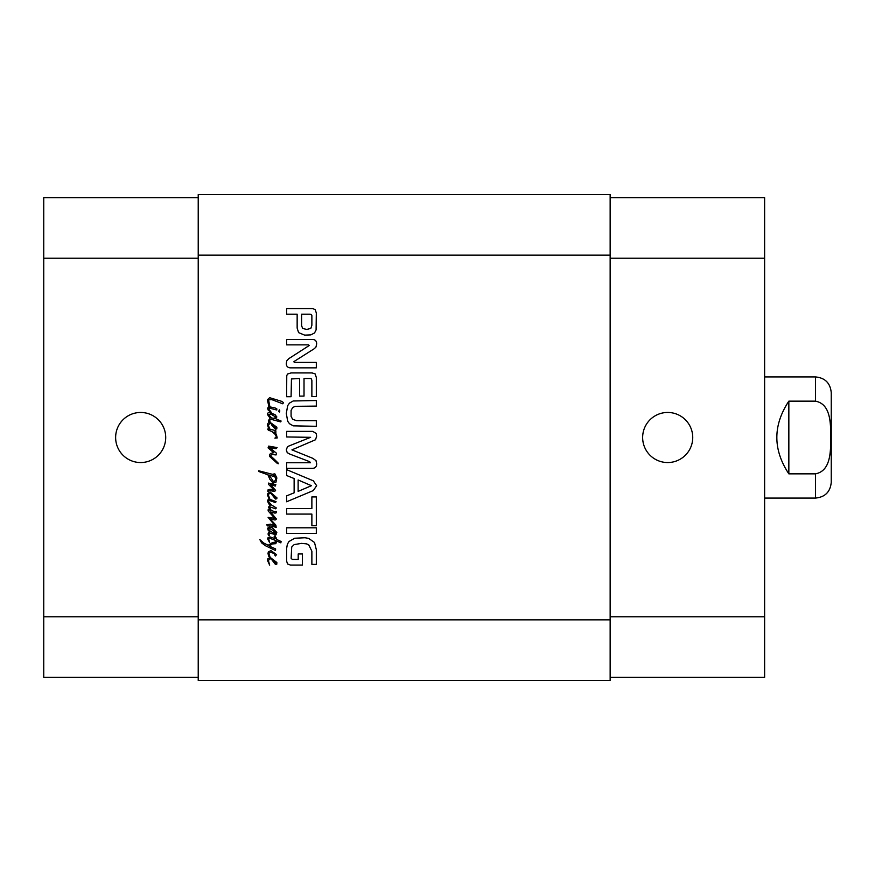 <?xml version="1.0" encoding="UTF-8"?>
<svg xmlns="http://www.w3.org/2000/svg" width="875" height="875" viewBox="0 0 875 875"><rect width="100%" height="100%" fill="white"/><g stroke="black" fill="none" stroke-linecap="round" stroke-linejoin="round"><path stroke-width="1.31" d="M269.194 534.855L269.456 535.598L268.548 535.259L268.034 534.034L268.439 532.612L270.003 532.109L268.177 530.272L267.63 528.172L269.292 527.253L272.245 527.734L276.817 532.448L276.073 533.772L275.089 533.564L273.798 532L275.877 532.886L275.155 531.836L269.358 528.27L268.472 528.883L269.905 530.884L276.172 534.712L270.583 533.356L268.855 534.002L269.194 534.855M279.836 410.998L279.431 412.016L278.688 411.545L279.3 409.817L279.836 410.998M268.581 399.842L269.905 406.886L268.986 406.875L267.356 399.777L269.664 397.698L281.739 401.362L283.5 402.62L282.789 403.812L271.83 399.634L268.581 399.842M268.439 406.93L269.478 408.177L268.745 408.964L271.359 412.497L268.242 410.222L267.63 408.286L268.439 406.93M270.003 407.641L269.905 406.886L275.023 407.914L276.817 408.833L276.806 410.014L269.675 408.177L270.003 407.641M276.347 542.347L275.341 542.128L275.264 540.312L269.598 538.212L268.713 539.022L269.664 542.62L267.63 538.956L268.1 537.534L269.97 536.889L275.089 538.617L274.17 536.583L275.056 535.631L276.38 539.295L281.094 541.505L280.853 542.861L276.478 540.925L275.833 543.67L272.136 543.977L269.391 546.153L275.636 548.931L275.494 550.495L265.387 545.705L261.592 542.861L259.864 539.634L263.834 543.102L268.177 545.267L272.519 542.555L275.341 542.128L275.428 543.298L276.238 542.828L276.478 540.925M276.172 537.808L276.38 539.295M269.938 430.03L269.741 429.045L275.833 430.741L275.877 432.403L274.137 431.9L276.281 434.164L277.233 437.97L274.859 438.134L276.587 437.15L274.892 434.098L271.83 431.452L268.516 430.238L267.794 429.559L268.133 428.509L269.938 430.03M268.133 428.509L268.756 428.717L267.564 425.283L267.827 423.478L269.041 422.341L269.773 423.237L268.439 425.348L269.741 429.045L268.756 428.717M272.748 424.539L275.57 427.897L272.748 424.539M270.747 422.8L276.861 427.219L276.784 428.892L275.428 429.144L271.797 425.217L270.747 422.8M270.134 422.122L269.041 422.341L268.373 420.602L270.102 418.261L267.356 414.323L267.488 413.273L269.019 412.453L274.958 414.564L276.861 416.97L275.494 418.666L281.127 421.039L280.656 421.892L271.425 419.409L269.664 419.891L270.134 422.122M269.938 423.216L271.294 423.752L269.938 423.216M268.308 414.422L271.666 417.988L274.411 418.392L275.603 416.938L270.889 414.116L268.308 414.422M268.472 503.475L267.356 500.248L269.183 499.33L267.564 495.163L267.827 493.369L270.134 492.012L276.959 497.875L276.784 498.772L275.428 499.034L271.02 493.467L269.117 493.369L268.439 495.228L269.916 499.341L276.073 501.637L275.494 502.556L269.631 500.555L268.516 500.73L268.887 502.119L271.458 504.93L276.314 507.948L275.669 508.834L270.069 506.931L269.533 507.303L271.02 510.059L270.08 510.125L268.439 507.139L270.211 505.477L268.472 503.475M270.134 499.877L269.183 499.33L270.134 499.877M270.08 510.125L274.892 511.678L276.172 511.306L276.314 512.739L274.991 513.144L270.583 511.952L276.445 519.05L275.089 520.023L270.069 518.842L275.877 525.153L276.172 527.428L271.633 526.072L267.488 525.897L266.744 524.814L270.309 524.136L275.231 525.93L268.1 517.344L274.783 518.328L268.133 510.902L268.177 509.644L270.08 510.125M272.748 494.419L275.57 497.777L272.748 494.419M275.603 490.35L274.652 491.466L269.938 490.58L267.827 491.367L268.002 489.902L270.134 489.256L274.072 490.011L268.516 484.345L268.406 483.088L275.833 484.652L275.231 486.073L270.408 484.608L275.603 490.35M272.748 559.825L275.57 563.183L272.748 559.825M267.827 558.764L270.277 557.462L276.861 562.505L276.784 564.178L275.428 564.43L271.534 559.377L269.938 558.502L268.439 560.634L269.664 565.152L267.564 560.569L267.827 558.764M270.134 557.408L268.855 556.598L268.002 553.613L268.308 551.917L270.922 550.594L276.587 554.63L275.33 556.019L273.973 553.438L269.905 552.016L268.986 553.438L270.134 557.408M274.684 459.616L278.217 463.137L278.217 463.783L277.156 463.28L269.566 456.389L269.697 454.387L270.889 453.338L273.733 452.725L268.067 447.869L268.713 446.108L277.123 447.606L276.008 448.722L269.631 447.639L276.445 453.195L276.073 454.934L271.939 454.519L270.441 455.645L274.684 459.616M272.278 476L268.986 474.983L273.394 481.458L274.105 481.731L275.363 480.2L275.636 478.264L273.262 474.097L274.859 473.856L276.861 477.969L275.909 482.311L273.055 483.022L269.872 479.325L267.936 474.808L258.672 471.45L258.705 470.772L272.956 474.436L273.733 474.906L273.459 476.372L272.278 476M610.148 619.839L610.148 194.589L198.22 194.589L198.22 680.411L610.148 680.411L610.148 619.839L198.22 619.839M295.203 406.317L292.655 407.564L291.08 410.441L291.08 416.38L292.655 419.3L296.592 420.667L316.323 420.711L316.323 426.3L293.191 425.841L289.472 423.708L287.689 421.247L286.3 413.405L287.689 405.617L289.472 403.113L293.191 400.98L316.323 400.52L316.323 406.109L295.203 406.317M316.323 527.8L316.323 533.389L286.628 533.389L286.628 527.8L316.323 527.8M286.628 469.634L313.305 480.812L316.652 485.702L313.305 490.569L286.628 501.769L286.628 495.873L294.131 492.822L294.131 478.537L286.628 475.519L286.628 469.634M293.956 361.572L294.23 362.425L316.323 362.425L316.323 367.85L290.478 367.85C287.7 367.719 286.311 366.253 286.3 363.442L286.759 360.85L288.783 358.652L309.28 345.472L308.438 344.87L286.628 344.87L286.628 339.445L312.616 339.445C315.361 339.642 316.706 341.152 316.652 343.973L315.973 347.025L314.311 348.677L293.956 361.572M299.567 378.514L291.452 378.952L291.08 396.714L286.628 396.714L286.759 375.594L287.558 374.019L291.047 372.925L312.08 372.925L315.164 373.942L316.323 377.497L316.323 396.55L311.872 396.55L311.872 380.505L311.434 378.984L310.341 378.514L304.019 378.514L304.019 396.113L299.567 396.113L299.567 378.514M304.686 335.136L298.594 332.631L297.15 328.092L297.15 314.18L286.628 314.18L286.628 308.591L312.725 308.591L315.164 309.608L316.323 312.966L316.094 329.919L314.541 332.959L310.833 334.884L304.686 335.136M310.505 462.744L309.652 461.683L289.866 454.103L287.23 452.659L286.3 449.859L287.394 446.917L288.498 446.173L310.625 437.314L286.628 436.964L286.628 431.375L312.758 431.375L316.138 433.442L316.652 436.155L315.514 439.753L291.933 449.859L312.845 458.336L316.006 460.633L316.652 463.553C316.805 466.43 315.514 468.027 312.758 468.355L286.628 468.355L286.628 462.744L310.505 462.744M311.872 525.7L311.872 514.084L286.628 514.084L286.628 508.495L311.872 508.495L311.872 496.923L316.323 496.923L316.323 525.7L311.872 525.7M291.123 558.272L292.305 559.431L298.2 559.475L298.2 553.952L302.411 553.952L302.411 565.064L290.445 565.064L287.525 563.97L286.628 561.072L286.628 548.439L287.361 544.239L288.969 541.527L294.689 538.234L305.036 537.753L308.678 538.398L314.497 542.456L316.323 549.642L316.323 564.386L311.872 564.386L311.872 551.195L308.645 544.633L306.305 543.823L301.481 543.386L294.186 544.589L291.725 547.006L291.123 558.272M311.872 315.591L311.478 314.573L310.089 314.18L301.602 314.18L301.602 325.752L302.695 328.464L306.775 329.438L310.833 328.387L311.872 325.303L311.872 315.591M298.123 491.378L311.434 485.702L298.123 479.97L298.123 491.378M788.845 401.155L815.5 401.155C831.37 404.206 830.506 424.78 830.823 437.5C830.506 450.22 831.37 470.794 815.5 473.845L788.845 473.845L788.845 401.155C772.844 425.381 772.844 449.619 788.845 473.845M764.619 376.928L815.5 376.928C825.07 377.858 830.32 383.108 831.25 392.678L831.25 482.322C830.32 491.892 825.07 497.142 815.5 498.072L815.5 473.845M667.691 462.547A25.047 25.047 0 0 1 646.002 424.977A25.047 25.047 0 0 1 689.38 424.977A25.047 25.047 0 0 1 667.691 462.547M140.678 462.547A25.047 25.047 0 0 1 118.989 424.977A25.047 25.047 0 0 1 162.356 424.977A25.047 25.047 0 0 1 140.678 462.547M198.22 197.619L43.75 197.619L43.75 677.381L198.22 677.381M610.148 197.619L764.619 197.619L764.619 677.381L610.148 677.381M198.22 680.411L610.148 680.411M198.22 255.161L610.148 255.161M815.5 376.928L815.5 401.155M610.148 616.809L764.619 616.809M610.148 258.191L764.619 258.191M198.22 616.809L43.75 616.809M198.22 258.191L43.75 258.191M764.619 498.072L815.5 498.072"/></g></svg>
